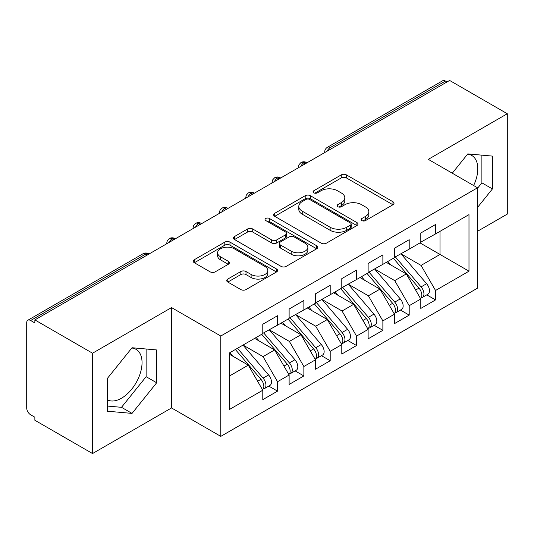 <?xml version="1.0" encoding="UTF-8"?>
<svg xmlns="http://www.w3.org/2000/svg" width="534" height="534" viewBox="0 0 534 534"><rect width="100%" height="100%" fill="white"/><g stroke="black" fill="none" stroke-linecap="round" stroke-linejoin="round"><path stroke-width="0.8" d="M361.878 220.595A2.557 1.475 0 0 0 365.496 220.595L392.957 204.742A3.658 2.109 0 0 0 394.032 203.247A3.658 2.109 0 0 0 392.957 201.752L346.433 174.892A3.658 2.109 0 0 0 341.266 174.892L313.798 190.745A2.557 1.475 0 0 0 313.051 191.793A2.557 1.475 0 0 0 313.798 192.834A2.557 1.475 0 0 0 317.416 192.834L320.974 190.785A11.695 6.755 0 0 1 337.515 190.785L341.393 193.021A11.695 6.755 0 0 1 344.817 197.8A11.695 6.755 0 0 1 341.393 202.573L337.835 204.629A2.557 1.475 0 0 0 337.087 205.67A2.557 1.475 0 0 0 337.835 206.718A2.557 1.475 0 0 0 341.46 206.718L345.011 204.662A11.695 6.755 0 0 1 361.551 204.662L365.43 206.905A11.695 6.755 0 0 1 368.861 211.678A11.695 6.755 0 0 1 365.43 216.457L361.878 218.506A2.557 1.475 0 0 0 361.131 219.547A2.557 1.475 0 0 0 361.878 220.595L361.878 218.506M107.414 399.886A29.05 16.774 120 0 0 121.505 398.21A29.05 16.774 120 0 0 140.482 372.612A29.05 16.774 120 0 0 136.03 349.336A29.05 16.774 120 0 0 131.811 348.028M467.57 154.172A29.05 16.774 -60 0 1 471.789 155.487A29.05 16.774 -60 0 1 473.631 185.525M227.784 279.062A3.658 2.109 0 0 0 226.716 280.55A3.658 2.109 0 0 0 227.784 282.045L240.841 289.582A3.658 2.109 0 0 0 246.007 289.582L276.512 271.973A3.658 2.109 0 0 0 277.58 270.478A3.658 2.109 0 0 0 276.512 268.982L229.98 242.122A3.658 2.109 0 0 0 224.814 242.122L194.309 259.731A3.658 2.109 0 0 0 193.241 261.226A3.658 2.109 0 0 0 194.309 262.715L210.082 271.819A3.658 2.109 0 0 0 215.249 271.819L228.305 264.283A3.658 2.109 0 0 0 229.373 262.795A3.658 2.109 0 0 0 228.305 261.3L220.482 256.787A9.779 5.647 0 0 1 217.618 252.796A9.779 5.647 0 0 1 223.659 247.576A9.779 5.647 0 0 1 234.313 248.804L264.944 266.486A9.779 5.647 0 0 1 267.808 270.478A9.779 5.647 0 0 1 261.773 275.691A9.779 5.647 0 0 1 251.113 274.469L246.007 271.526A3.658 2.109 0 0 0 240.841 271.526L227.784 279.062L227.784 282.045M477.543 231.269L507.3 214.094L507.3 113.742L449.628 80.447L34.864 319.906L34.864 322.95L30.652 320.52A5.587 3.224 -120 0 0 27.855 320.24A5.587 3.224 -120 0 0 26.7 322.796L26.7 407.943A5.587 3.224 -120 0 0 30.652 414.784L34.864 417.214L34.864 420.258L92.536 453.553L171.541 407.943L220.782 436.371L220.782 336.026L171.541 307.591L92.536 353.208L34.864 319.906M507.3 113.742L428.295 159.352L477.543 187.788L220.782 336.026M321.228 243.17A3.658 2.109 0 0 0 326.401 243.17L356.899 225.555A3.658 2.109 0 0 0 357.974 224.066A3.658 2.109 0 0 0 356.899 222.571L310.374 195.711A3.658 2.109 0 0 0 305.201 195.711L274.703 213.32A3.658 2.109 0 0 0 273.628 214.815A3.658 2.109 0 0 0 274.703 216.303L321.228 243.17M266.806 221.149A2.557 1.475 0 0 1 269.403 221.51L269.403 218.466L316.709 245.78A3.658 2.109 0 0 1 317.777 247.269A3.658 2.109 0 0 1 316.709 248.764L286.204 266.373A3.658 2.109 0 0 1 281.038 266.373L234.506 239.512L234.506 236.529A3.658 2.109 0 0 0 233.438 238.017A3.658 2.109 0 0 0 234.506 239.512M234.506 236.529L247.562 228.993A3.658 2.109 0 0 1 252.729 228.993L271.599 239.886A3.658 2.109 0 0 0 276.772 239.886L285.43 234.887A3.658 2.109 0 0 0 286.498 233.391A3.658 2.109 0 0 0 285.43 231.903L265.785 220.555A2.557 1.475 0 0 1 265.038 219.514A2.557 1.475 0 0 1 266.613 218.146A2.557 1.475 0 0 1 269.403 218.466M220.782 436.371L477.543 288.133L477.543 187.788M420.004 242.903L468.986 271.179L468.986 214.621L435.537 233.932L435.537 224.507L420.792 233.018L420.792 242.443L409.204 249.138L409.204 239.706L394.459 248.223L394.459 257.648L382.871 264.337L382.871 254.912L368.126 263.429L368.126 272.854L356.538 279.542L356.538 270.117L341.787 278.628L341.787 288.06L330.199 294.748L330.199 285.323L315.454 293.833L315.454 303.259L303.866 309.954L303.866 300.522L289.121 309.039L289.121 318.464L277.533 325.153L277.533 315.727L262.788 324.245L262.788 333.67L229.34 352.981L229.34 409.538L262.788 390.227L248.303 365.143L229.34 354.196M468.986 271.179L435.537 290.489L421.052 265.405L401.041 253.85M426.786 294.861L435.537 299.914L435.537 290.489M435.537 299.914L420.792 308.432L420.792 299.007L409.204 305.695L394.719 280.61L374.708 269.049M400.453 310.067L409.204 315.12L409.204 305.695M409.204 315.12L394.459 323.637L394.459 314.206L382.871 320.901L368.387 295.809L348.375 284.255M374.12 325.273L382.871 330.326L382.871 320.901M382.871 330.326L368.126 338.836L368.126 329.411L356.538 336.1L342.054 311.015L322.035 299.461M347.781 340.478L356.538 345.531L356.538 336.1M356.538 345.531L341.787 354.042L341.787 344.617L330.199 351.305L315.721 326.221L295.702 314.666M321.448 355.677L330.199 360.73L330.199 351.305M330.199 360.73L315.454 369.248L315.454 359.823L303.866 366.511L289.381 341.426L269.37 329.865M295.115 370.883L303.866 375.936L303.866 366.511M303.866 375.936L289.121 384.453L289.121 375.022L277.533 381.717L263.048 356.625L243.037 345.071M268.782 386.089L277.533 391.142L277.533 381.717M277.533 391.142L262.788 399.652L262.788 390.227M262.788 333.363L277.533 325.153M229.34 376.09L248.303 365.143M289.121 318.164L303.866 309.954M263.048 356.625L274.636 349.937L254.625 338.382M289.121 375.022L274.636 349.937M315.454 302.958L330.199 294.748M289.381 341.426L300.969 334.731L280.957 323.177M315.454 359.823L300.969 334.731M341.787 287.753L356.538 279.542M315.721 326.221L327.309 319.532L307.29 307.978M341.787 344.617L327.309 319.532M368.126 272.547L382.871 264.337M342.054 311.015L353.641 304.327L333.623 292.772M368.126 329.411L353.641 304.327M394.459 257.348L409.204 249.138M368.387 295.809L379.974 289.121L359.963 277.567M394.459 314.206L379.974 289.121M446.991 81.969L445.416 81.055L330.266 147.538L331.848 148.445M327.108 151.182A5.587 3.224 120 0 1 330.266 147.538A5.587 3.224 60 0 0 327.476 147.257L442.619 80.781A5.587 3.224 60 0 1 445.416 81.055M420.792 242.142L435.537 233.932M421.052 265.405L440.016 254.458L440.016 231.349L468.986 214.621M394.719 280.61L406.307 273.915L386.296 262.361M420.792 299.007L406.307 273.915M92.536 353.208L92.536 453.553M477.543 207.432L492.421 188.923L492.421 156.095L467.797 153.892L452.278 173.203M171.541 407.943L171.541 307.591M156.662 382.771L156.662 349.944L132.038 347.741L107.414 378.372L107.414 411.207L132.038 413.403L156.662 382.771L146.129 376.69L146.129 349.002M305.381 163.724L303.799 162.817A5.587 3.224 -120 0 0 301.009 162.536A5.587 3.224 -120 0 0 300.942 162.576L298.987 164.699L298.346 167.296A5.587 3.224 0 0 0 298.399 167.756M279.048 178.93L277.466 178.016A5.587 3.224 -120 0 0 274.676 177.742A5.587 3.224 -120 0 0 274.609 177.782L272.654 179.898L272.013 182.501A5.587 3.224 0 0 0 272.066 182.962M252.716 194.136L251.134 193.221A5.587 3.224 -120 0 0 248.343 192.948A5.587 3.224 -120 0 0 248.277 192.988L246.321 195.104L245.68 197.707A5.587 3.224 0 0 0 245.733 198.167M226.383 209.341L224.801 208.427A5.587 3.224 -120 0 0 222.004 208.147A5.587 3.224 -120 0 0 221.944 208.187L219.988 210.309L219.341 212.912A5.587 3.224 0 0 0 219.401 213.366M200.043 224.54L198.468 223.633A5.587 3.224 -120 0 0 195.671 223.352A5.587 3.224 -120 0 0 195.604 223.392L193.648 225.515L193.008 228.111A5.587 3.224 0 0 0 193.068 228.572M173.71 239.746L172.128 238.832A5.587 3.224 -120 0 0 169.338 238.558A5.587 3.224 -120 0 0 169.271 238.598L167.316 240.714L166.675 243.317A5.587 3.224 0 0 0 166.728 243.778M477.543 188.248L481.888 182.842L481.888 155.154M481.888 182.842L492.421 188.923M107.414 406.06L121.505 407.322L146.129 376.69M121.505 407.322L132.038 413.403M362.9 220.956L365.43 219.494A11.695 6.755 0 0 0 368.861 214.721L368.861 211.678M344.817 197.8L344.817 200.837A11.695 6.755 0 0 1 341.393 205.617L338.863 207.079M392.911 204.769L346.433 177.935A3.658 2.109 0 0 0 341.266 177.935L314.82 193.201M356.852 225.588L310.374 198.748A3.658 2.109 0 0 0 305.201 198.748L274.75 216.33M350.438 225.108A2.557 1.475 0 0 0 351.192 224.066A2.557 1.475 0 0 0 350.438 223.018L309.6 199.442A2.557 1.475 0 0 0 305.982 199.442L302.231 201.605A11.695 6.755 0 0 0 298.806 206.378A11.695 6.755 0 0 0 302.231 211.157L330.146 227.27A11.695 6.755 0 0 0 346.693 227.27L350.438 225.108L350.438 228.151A2.557 1.475 0 0 0 351.192 227.104L351.192 224.066M298.806 206.378L298.806 209.421A11.695 6.755 0 0 0 302.231 214.194L302.231 211.157M350.438 228.151L346.693 230.314A11.695 6.755 0 0 1 330.146 230.314L302.231 214.194M234.553 239.539L247.562 232.03L247.562 228.993M286.498 233.391L286.498 236.435A3.658 2.109 0 0 1 285.43 237.924L276.772 242.923A3.658 2.109 0 0 1 271.599 242.923L252.729 232.03A3.658 2.109 0 0 0 247.562 232.03M269.403 221.51L316.655 248.791M291.184 251.187A9.779 5.647 0 0 0 301.837 252.415A9.779 5.647 0 0 0 307.871 247.195A9.779 5.647 0 0 0 305.007 243.204L294.221 236.976A3.658 2.109 0 0 0 289.048 236.976L280.39 241.975A3.658 2.109 0 0 0 279.315 243.464A3.658 2.109 0 0 0 280.39 244.959L291.184 251.187L291.184 254.231A9.779 5.647 0 0 0 301.837 255.452A9.779 5.647 0 0 0 307.871 250.239L307.871 247.195M279.315 243.464L279.315 246.508A3.658 2.109 0 0 0 280.39 247.996L280.39 244.959M291.184 254.231L280.39 247.996M267.808 270.478L267.808 273.521A9.779 5.647 0 0 1 261.773 278.735A9.779 5.647 0 0 1 251.113 277.513L246.007 274.563A3.658 2.109 0 0 0 240.841 274.563L227.838 282.072M217.618 252.796L217.618 255.833A9.779 5.647 0 0 0 220.482 259.824L220.482 256.787M228.252 264.31L220.482 259.824M276.465 272L229.98 245.166A3.658 2.109 0 0 0 224.814 245.166L194.363 262.748M395.48 257.061L421.079 286.905A7.449 4.299 60 0 1 423.949 293.98A7.449 4.299 60 0 1 422.407 297.391L427.941 294.201A7.449 4.299 -120 0 0 429.483 290.79A7.449 4.299 -120 0 0 426.606 283.708L401.007 253.87M422.407 297.391A7.449 4.299 60 0 1 421.206 297.738M393.371 258.276L418.97 288.12A7.449 4.299 60 0 1 421.847 295.195A7.449 4.299 60 0 1 420.492 298.486M390.875 265.011L387.838 261.473M369.141 272.267L394.739 302.104A7.449 4.299 60 0 1 397.616 309.186A7.449 4.299 60 0 1 396.074 312.597L401.608 309.4A7.449 4.299 -120 0 0 403.15 305.989A7.449 4.299 -120 0 0 400.273 298.913L374.674 269.069M396.074 312.597A7.449 4.299 60 0 1 394.873 312.937M367.038 273.481L392.637 303.319A7.449 4.299 60 0 1 395.514 310.401A7.449 4.299 60 0 1 394.159 313.692M364.542 280.21L361.505 276.672M342.808 287.466L368.407 317.309A7.449 4.299 60 0 1 371.284 324.392A7.449 4.299 60 0 1 369.742 327.796L375.269 324.605A7.449 4.299 -120 0 0 376.817 321.194A7.449 4.299 -120 0 0 373.94 314.119L348.342 284.275M369.742 327.796A7.449 4.299 60 0 1 368.533 328.143M340.699 288.687L366.304 318.524A7.449 4.299 60 0 1 369.174 325.606A7.449 4.299 60 0 1 367.826 328.891M338.209 295.415L335.172 291.878M316.475 302.671L342.074 332.515A7.449 4.299 60 0 1 344.951 339.591A7.449 4.299 60 0 1 343.409 343.002L348.936 339.811A7.449 4.299 -120 0 0 350.478 336.4A7.449 4.299 -120 0 0 347.601 329.318L322.002 299.481M343.409 343.002A7.449 4.299 60 0 1 342.201 343.349M314.366 303.886L339.964 333.73A7.449 4.299 60 0 1 342.841 340.812A7.449 4.299 60 0 1 341.486 344.096M311.869 310.621L308.839 307.083M290.142 317.877L315.741 347.721A7.449 4.299 60 0 1 318.618 354.796A7.449 4.299 60 0 1 317.069 358.207L322.603 355.017A7.449 4.299 -120 0 0 324.145 351.606A7.449 4.299 -120 0 0 321.268 344.523L295.669 314.686M317.069 358.207A7.449 4.299 60 0 1 315.868 358.554M288.033 319.092L313.632 348.936A7.449 4.299 60 0 1 316.508 356.011A7.449 4.299 60 0 1 315.153 359.302M285.536 325.827L282.506 322.282M263.803 333.082L289.408 362.92A7.449 4.299 60 0 1 292.278 370.002A7.449 4.299 60 0 1 290.736 373.413L296.27 370.216A7.449 4.299 -120 0 0 297.812 366.805A7.449 4.299 -120 0 0 294.935 359.729L269.336 329.885M290.736 373.413A7.449 4.299 60 0 1 289.535 373.753M261.7 334.297L287.299 364.135A7.449 4.299 60 0 1 290.176 371.217A7.449 4.299 60 0 1 288.821 374.508M259.204 341.026L256.166 337.488M237.47 348.281L263.068 378.125A7.449 4.299 60 0 1 265.945 385.208A7.449 4.299 60 0 1 264.403 388.612L269.937 385.421A7.449 4.299 -120 0 0 271.479 382.01A7.449 4.299 -120 0 0 268.602 374.935L243.003 345.091M264.403 388.612A7.449 4.299 60 0 1 263.195 388.959M235.367 349.503L260.966 379.34A7.449 4.299 60 0 1 263.843 386.422A7.449 4.299 60 0 1 262.488 389.707M232.871 356.231L229.834 352.694M147.377 254.952L145.795 254.037L30.652 320.52M149.013 254.004L148.592 253.763A5.587 3.224 120 0 0 145.795 254.037A5.587 3.224 -120 0 0 143.005 253.763L27.855 320.24M307.017 162.783L306.596 162.536A5.587 3.224 120 0 0 303.799 162.817A5.587 3.224 120 0 0 300.769 166.388M324.679 152.584L324.679 152.097A5.587 3.224 0 0 0 324.739 152.55M280.684 177.989L280.263 177.742A5.587 3.224 120 0 0 277.466 178.016A5.587 3.224 120 0 0 274.436 181.593M254.351 193.188L253.924 192.948A5.587 3.224 120 0 0 251.134 193.221A5.587 3.224 120 0 0 248.103 196.799M228.018 208.393L227.591 208.147A5.587 3.224 120 0 0 224.801 208.427A5.587 3.224 120 0 0 221.77 211.998M201.678 223.599L201.258 223.352A5.587 3.224 120 0 0 198.468 223.633A5.587 3.224 120 0 0 195.437 227.204M175.346 238.805L174.925 238.558A5.587 3.224 120 0 0 172.128 238.832A5.587 3.224 120 0 0 169.098 242.409M365.43 219.494L365.43 216.457M337.835 206.718L337.835 204.629M341.393 205.617L341.393 202.573M313.798 192.834L313.798 190.745M341.266 177.935L341.266 174.892M346.433 177.935L346.433 174.892M392.957 204.742L392.957 201.752M274.703 216.303L274.703 213.32M305.201 198.748L305.201 195.711M310.374 198.748L310.374 195.711M356.899 225.555L356.899 222.571M330.146 230.314L330.146 227.27M346.693 230.314L346.693 227.27M252.729 232.03L252.729 228.993M271.599 242.923L271.599 239.886M276.772 242.923L276.772 239.886M285.43 237.924L285.43 234.887M316.709 248.764L316.709 245.78M240.841 274.563L240.841 271.526M246.007 274.563L246.007 271.526M251.113 277.513L251.113 274.469M228.305 264.283L228.305 261.3M194.309 262.715L194.309 259.731M224.814 245.166L224.814 242.122M229.98 245.166L229.98 242.122M276.512 271.973L276.512 268.982M418.97 288.12L415.626 290.049M426.606 283.708L421.079 286.905M392.637 303.319L389.286 305.254M400.273 298.913L394.739 302.104M366.304 318.524L362.953 320.46M373.94 314.119L368.407 317.309M339.964 333.73L336.62 335.666M347.601 329.318L342.074 332.515M313.632 348.936L310.287 350.865M321.268 344.523L315.741 347.721M287.299 364.135L283.948 366.07M294.935 359.729L289.408 362.92M260.966 379.34L257.615 381.276M268.602 374.935L263.068 378.125M306.596 162.536A5.587 5.587 0 0 0 301.009 162.536M327.476 147.257A5.587 5.587 0 0 0 324.679 152.097M280.263 177.742A5.587 5.587 0 0 0 274.676 177.742M298.346 167.296L298.346 167.789M253.924 192.948A5.587 5.587 0 0 0 248.343 192.948M272.013 182.501L272.013 182.995M227.591 208.147A5.587 5.587 0 0 0 222.004 208.147M245.68 197.707L245.68 198.194M201.258 223.352A5.587 5.587 0 0 0 195.671 223.352M219.341 212.912L219.341 213.4M174.925 238.558A5.587 5.587 0 0 0 169.338 238.558M193.008 228.111L193.008 228.605M148.592 253.763A5.587 5.587 0 0 0 143.005 253.763M166.675 243.317L166.675 243.811"/></g></svg>
